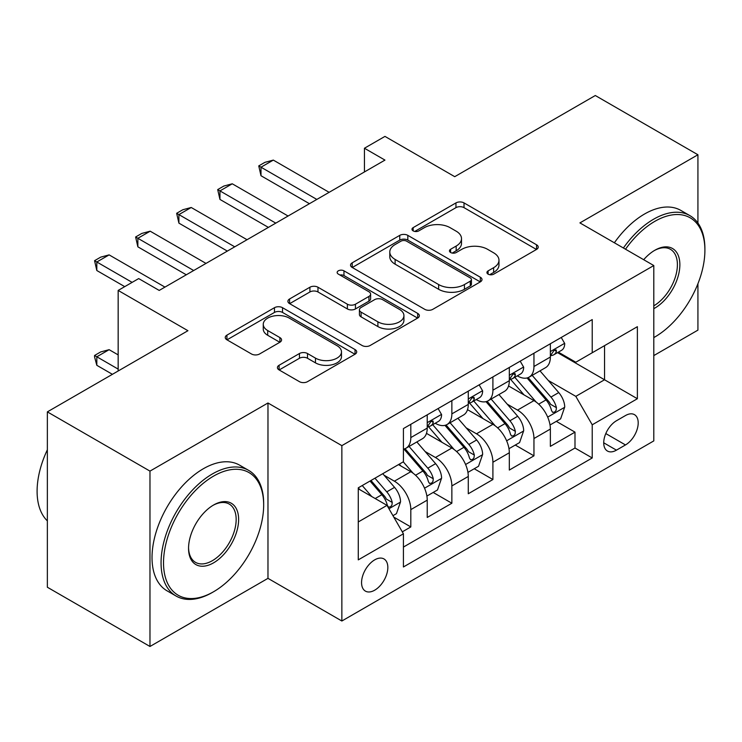 <?xml version="1.0" encoding="UTF-8"?>
<svg xmlns="http://www.w3.org/2000/svg" width="742" height="742" viewBox="0 0 742 742"><rect width="100%" height="100%" fill="white"/><g stroke="black" fill="none" stroke-linecap="round" stroke-linejoin="round"><path stroke-width="1.11" d="M488.097 274.15A3.988 2.3 0 0 0 493.736 274.15L536.54 249.433A5.695 3.293 0 0 0 538.21 247.105A5.695 3.293 0 0 0 536.54 244.777L464.019 202.909A5.695 3.293 0 0 0 455.959 202.909L413.155 227.627A3.988 2.3 0 0 0 411.986 229.25A3.988 2.3 0 0 0 413.155 230.883A3.988 2.3 0 0 0 418.794 230.883L424.341 227.683A18.235 10.527 0 0 1 450.125 227.683L456.163 231.17A18.235 10.527 0 0 1 461.505 238.618A18.235 10.527 0 0 1 456.163 246.056L450.626 249.256A3.988 2.3 0 0 0 449.457 250.889A3.988 2.3 0 0 0 450.626 252.512A3.988 2.3 0 0 0 456.265 252.512L461.802 249.312A18.235 10.527 0 0 1 487.587 249.312L493.634 252.809A18.235 10.527 0 0 1 498.976 260.247A18.235 10.527 0 0 1 493.634 267.695L488.097 270.886A3.988 2.3 0 0 0 486.928 272.518A3.988 2.3 0 0 0 488.097 274.15L488.097 270.886M374.691 590.196A18.578 10.722 120 0 0 386.832 573.835A18.578 10.722 120 0 0 383.985 558.949A18.578 10.722 120 0 0 374.691 559.867A18.578 10.722 120 0 0 362.56 576.237A18.578 10.722 120 0 0 365.407 591.114A18.578 10.722 120 0 0 374.691 590.196M279.094 365.268A5.695 3.293 0 0 0 277.425 367.596A5.695 3.293 0 0 0 279.094 369.924L299.443 381.666A5.695 3.293 0 0 0 307.503 381.666L355.038 354.222A5.695 3.293 0 0 0 356.707 351.893A5.695 3.293 0 0 0 355.038 349.565L282.526 307.698A5.695 3.293 0 0 0 274.466 307.698L226.922 335.143A5.695 3.293 0 0 0 225.253 337.471A5.695 3.293 0 0 0 226.922 339.799L251.501 353.99A5.695 3.293 0 0 0 259.561 353.99L279.901 342.238A5.695 3.293 0 0 0 281.57 339.919A5.695 3.293 0 0 0 279.901 337.591L267.714 330.552A15.239 8.802 0 0 1 263.252 324.328A15.239 8.802 0 0 1 272.657 316.203A15.239 8.802 0 0 1 289.269 318.105L337.016 345.67A15.239 8.802 0 0 1 341.478 351.893A15.239 8.802 0 0 1 332.064 360.028A15.239 8.802 0 0 1 315.461 358.117L307.503 353.526A5.695 3.293 0 0 0 299.443 353.526L279.094 365.268L279.094 369.924M697.925 223.045L697.925 154.763L595.307 95.523L454.735 176.679L384.959 136.398L364.433 148.242L384.959 160.096L159.205 290.428L138.689 278.584L118.163 290.428L118.163 371M149.977 471.114L149.977 646.477L267.973 578.352L267.973 402.989L149.977 471.114L47.358 411.875L187.939 330.709L118.163 290.428M267.973 402.989L341.858 445.645L653.795 265.543L653.795 440.906L341.858 621.008L341.858 445.645M697.925 154.763L579.919 222.897L653.795 265.543M424.739 309.331A5.695 3.293 0 0 0 432.799 309.331L480.334 281.877A5.695 3.293 0 0 0 482.003 279.558A5.695 3.293 0 0 0 480.334 277.23L407.822 235.362A5.695 3.293 0 0 0 399.762 235.362L352.218 262.807A5.695 3.293 0 0 0 350.549 265.135A5.695 3.293 0 0 0 352.218 267.463L424.739 309.331M339.919 275.013A3.988 2.3 0 0 1 343.963 275.57L343.963 270.83L417.69 313.402A5.695 3.293 0 0 1 419.36 315.721A5.695 3.293 0 0 1 417.69 318.049L370.147 345.494A5.695 3.293 0 0 1 362.096 345.494L289.575 303.626L289.575 298.98A5.695 3.293 0 0 0 287.905 301.298A5.695 3.293 0 0 0 289.575 303.626M289.575 298.98L309.915 287.228A5.695 3.293 0 0 1 317.975 287.228L347.386 304.211A5.695 3.293 0 0 0 355.446 304.211L368.941 296.42A5.695 3.293 0 0 0 370.61 294.092A5.695 3.293 0 0 0 368.941 291.764L338.324 274.086A3.988 2.3 0 0 1 337.156 272.462A3.988 2.3 0 0 1 339.613 270.329A3.988 2.3 0 0 1 343.963 270.83M149.977 646.477L47.358 587.237L47.358 411.875M653.795 355.594L697.925 330.125L697.925 283.732M402.294 531.847L410.818 526.931L393.779 517.091M384.087 475.242L394.392 481.187A23.215 13.402 60 0 1 410.818 509.624L427.234 500.145L427.234 517.452L451.859 503.234L433.18 492.447M425.138 451.544L435.443 457.499A23.215 13.402 60 0 1 451.859 485.927L468.276 476.457L468.276 493.755L492.901 479.536L474.231 468.749M466.18 427.846L476.485 433.801A23.215 13.402 60 0 1 492.901 462.238L509.318 452.759L509.318 470.057L533.952 455.838L533.952 438.541A23.215 13.402 -120 0 0 517.526 410.103L507.222 404.149M515.273 445.052L533.952 455.838M427.234 500.145A23.215 13.402 -120 0 0 410.818 471.717L398.5 464.603M468.276 476.457A23.215 13.402 -120 0 0 451.859 448.02L426.474 433.365M509.318 452.759A23.215 13.402 -120 0 0 492.901 424.322L467.516 409.667M625.478 415.548L616.444 420.76A17.993 10.388 120 0 0 604.693 436.621A17.993 10.388 120 0 0 607.448 451.043A17.993 10.388 120 0 0 616.444 450.153L625.478 444.94A17.993 10.388 120 0 0 637.23 429.08A17.993 10.388 120 0 0 634.475 414.657A17.993 10.388 120 0 0 625.478 415.548M358.275 521.951L387.009 505.367L403.425 533.795L403.425 566.971L592.227 457.972L592.227 424.795L575.811 396.358L548.273 380.451M403.425 533.795L358.275 559.867L358.275 487.828L403.425 461.756L403.425 428.579L592.227 319.579L592.227 352.756L637.378 326.684L637.378 398.723L592.227 424.795M435.229 423.246L435.443 423.367A23.215 13.402 60 0 0 447.046 424.517L463.472 415.038A23.215 13.402 -120 0 0 468.276 404.409L468.276 391.145M476.271 399.548L476.485 399.669A23.215 13.402 60 0 0 488.097 400.819L504.514 391.34A23.215 13.402 -120 0 0 509.318 380.711L509.318 367.448M403.425 547.067L574.994 448.02L574.994 432.141L550.369 446.359L550.369 429.062A23.215 13.402 -120 0 0 533.952 400.624L508.567 385.97M517.313 375.851L517.526 375.981A23.215 13.402 -120 0 0 529.139 377.122A23.215 13.402 -120 0 0 533.952 366.502L533.952 353.229M529.139 377.122L545.556 367.652A23.215 13.402 -120 0 0 550.369 357.023L550.369 343.75M410.818 424.313L410.818 437.585A23.215 13.402 60 0 1 406.004 448.214A23.215 13.402 60 0 1 403.425 449.151M406.004 448.214L422.421 438.735A23.215 13.402 -120 0 0 427.234 428.106L427.234 414.843M451.859 400.624L451.859 413.888A23.215 13.402 60 0 1 447.046 424.517M492.901 376.927L492.901 390.19A23.215 13.402 60 0 1 488.097 400.819M492.901 462.238L492.901 479.536M451.859 485.927L451.859 503.234M410.818 509.624L410.818 526.931M387.009 505.367L358.275 488.774M575.811 396.358L604.544 379.765L604.544 345.642L637.378 326.684M557.539 352.626L637.378 398.723M558.364 352.153L575.811 362.235L592.227 352.756M267.973 578.352L341.858 621.008M364.433 148.242L364.433 171.94M556.314 421.354L574.994 432.141M574.994 448.02L592.227 457.972M489.683 274.707L493.634 272.435A18.235 10.527 0 0 0 498.976 264.987L498.976 260.247M461.505 238.618L461.505 243.357A18.235 10.527 0 0 1 456.163 250.796L452.221 253.078M536.466 249.479L464.019 207.649A5.695 3.293 0 0 0 455.959 207.649L414.75 231.448M480.259 281.923L407.822 240.102A5.695 3.293 0 0 0 399.762 240.102L352.292 267.5M470.27 281.181A3.988 2.3 0 0 0 471.43 279.558A3.988 2.3 0 0 0 470.27 277.925L406.607 241.178A3.988 2.3 0 0 0 400.968 241.178L395.124 244.545A18.235 10.527 0 0 0 389.791 251.992A18.235 10.527 0 0 0 395.124 259.431L438.643 284.557A18.235 10.527 0 0 0 464.427 284.557L470.27 281.181L470.27 285.92A3.988 2.3 0 0 0 471.43 284.297L471.43 279.558M389.791 251.992L389.791 256.732A18.235 10.527 0 0 0 395.124 264.171L395.124 259.431M470.27 285.92L464.427 289.297A18.235 10.527 0 0 1 438.643 289.297L395.124 264.171M289.649 303.673L309.915 291.968L309.915 287.228M370.61 294.092L370.61 298.831A5.695 3.293 0 0 1 368.941 301.159L355.446 308.95A5.695 3.293 0 0 1 347.386 308.95L317.975 291.968A5.695 3.293 0 0 0 309.915 291.968M343.963 275.57L417.616 318.095M377.901 321.833A15.239 8.802 0 0 0 394.512 323.735A15.239 8.802 0 0 0 403.926 315.61A15.239 8.802 0 0 0 399.456 309.386L382.64 299.675A5.695 3.293 0 0 0 374.58 299.675L361.085 307.466A5.695 3.293 0 0 0 359.416 309.794A5.695 3.293 0 0 0 361.085 312.122L377.901 321.833L377.901 326.573A15.239 8.802 0 0 0 394.512 328.474A15.239 8.802 0 0 0 403.926 320.349L403.926 315.61M359.416 309.794L359.416 314.534A5.695 3.293 0 0 0 361.085 316.862L361.085 312.122M377.901 326.573L361.085 316.862M341.478 351.893L341.478 356.633A15.239 8.802 0 0 1 332.064 364.767A15.239 8.802 0 0 1 315.461 362.857L307.503 358.265A5.695 3.293 0 0 0 299.443 358.265L279.178 369.961M263.252 324.328L263.252 329.068A15.239 8.802 0 0 0 267.714 335.291L267.714 330.552M279.827 342.285L267.714 335.291M354.964 354.268L282.526 312.438A5.695 3.293 0 0 0 274.466 312.438L226.996 339.845M550.017 424.99L560.627 418.868L564.727 407.015A15.378 8.885 -120 0 0 558.745 392.574L539.99 370.861M536.225 402.127L514.8 377.307M524.028 394.892L511.59 380.498A36.859 21.277 -120 0 0 510.45 379.208M527.052 377.956L546.019 399.919A15.378 8.885 60 0 1 551.501 410.521L552.623 412.339L554.701 412.051L556.092 410.363L556.426 407.673A15.378 8.885 -120 0 0 550.944 397.081L532.19 375.369M528.165 377.604L548.542 401.199A7.837 4.526 60 0 1 550.518 404.269L556.426 407.673M561.24 337.471L564.727 343.509A15.378 8.885 60 0 1 561.546 350.317L553.745 354.815A15.378 8.885 -120 0 0 556.426 351.272L556.101 349.909L554.181 350.289L551.501 354.12A15.378 8.885 60 0 1 550.369 356.308M550.879 355.539L550.944 355.539A15.378 8.885 -120 0 0 553.745 354.815M316.825 199.431L260.998 167.2L260.998 175.733L258.745 165.902L264.903 162.35L273.316 160.096L329.133 192.326M309.433 203.698L260.998 175.733M273.316 160.096L260.998 167.2L258.745 165.902M653.795 337.573A70.815 40.884 120 0 0 654.824 336.998L654.824 336.998A70.815 40.884 120 0 0 704.9 250.267A70.815 40.884 120 0 0 654.824 221.348A70.815 40.884 120 0 0 625.515 249.219M654.824 336.998L653.795 337.591L654.824 336.998M623.401 247.995A72.558 41.895 -60 0 1 653.591 219.224A72.558 41.895 -60 0 1 689.874 215.625A72.558 41.895 -60 0 1 704.9 248.839L704.9 250.267M643.685 259.709A35.412 20.442 -60 0 1 654.824 250.267A35.412 20.442 -60 0 1 679.867 264.718A35.412 20.442 -60 0 1 654.824 308.088A35.412 20.442 -60 0 1 653.795 308.653M614.367 242.782A72.558 41.895 -60 0 1 644.566 214.002A72.558 41.895 -60 0 1 680.841 210.413L689.874 215.625M653.795 305.834A33.668 19.44 120 0 0 675.628 276.154A33.668 19.44 120 0 0 670.425 249.303A33.668 19.44 120 0 0 654.203 250.629M212.36 592.45L213.594 591.736A70.815 40.884 120 0 0 263.67 505.005A70.815 40.884 120 0 0 213.594 476.095A70.815 40.884 120 0 0 163.518 562.826A70.815 40.884 120 0 0 213.594 591.736L212.36 592.45A72.558 41.895 -60 0 1 176.086 596.039A72.558 41.895 -60 0 1 164.965 537.904A72.558 41.895 -60 0 1 212.36 473.962A72.558 41.895 -60 0 1 248.644 470.372A72.558 41.895 -60 0 1 263.67 503.586L263.67 505.005M213.594 562.826A35.412 20.442 -60 0 1 188.551 548.375A35.412 20.442 -60 0 1 213.594 505.005L213.594 505.005A35.412 20.442 -60 0 1 238.627 519.465A35.412 20.442 -60 0 1 213.594 562.826M188.561 547.652A33.668 19.44 120 0 0 195.526 562.362A33.668 19.44 120 0 0 212.36 560.692A33.668 19.44 120 0 0 234.351 531.031A33.668 19.44 120 0 0 229.195 504.05A33.668 19.44 120 0 0 212.973 505.376M176.086 596.039L167.052 590.827A72.558 41.895 -60 0 1 155.931 532.691A72.558 41.895 -60 0 1 203.336 468.749A72.558 41.895 -60 0 1 239.61 465.16L248.644 470.372M47.358 520.884A72.558 41.895 -60 0 1 47.358 449.791M508.975 448.687L519.586 442.566L523.685 430.712A15.378 8.885 -120 0 0 517.693 416.271L498.939 394.558M495.183 425.815L473.748 401.005M482.986 418.59L470.549 404.195A36.859 21.277 -120 0 0 469.408 402.906M486.001 401.654L504.968 423.617A15.378 8.885 60 0 1 510.459 434.218L511.572 436.036L513.649 435.749L515.041 434.051L515.384 431.371A15.378 8.885 -120 0 0 509.893 420.779L491.139 399.066M487.123 401.301L507.5 424.897A7.837 4.526 60 0 1 509.476 427.958L515.384 431.371M467.933 472.385L478.534 466.264L482.643 454.41A15.378 8.885 -120 0 0 476.652 439.969L457.897 418.256M454.141 449.513L432.707 424.702M441.944 442.288L429.507 427.884A36.859 21.277 -120 0 0 428.357 426.604M444.959 425.352L463.926 447.315A15.378 8.885 60 0 1 469.408 457.916L470.53 459.734L472.608 459.446L473.999 457.749L474.333 455.069A15.378 8.885 -120 0 0 468.851 444.477L450.097 422.764M446.072 424.999L466.458 448.595A7.837 4.526 60 0 1 468.434 451.655L474.333 455.069M426.882 496.083L437.492 489.961L441.592 478.108A15.378 8.885 -120 0 0 435.61 463.667L416.856 441.954M413.09 473.21L403.277 461.849M400.893 465.985L399.298 464.14M403.917 449.049L422.884 471.012A15.378 8.885 60 0 1 428.366 481.614L429.488 483.432L431.566 483.144L432.957 481.447L433.291 478.766A15.378 8.885 -120 0 0 427.809 468.174L409.055 446.461M405.03 448.697L425.407 472.292A7.837 4.526 60 0 1 427.383 475.353L433.291 478.766M392.963 515.671L396.451 513.659L400.55 501.805A15.378 8.885 -120 0 0 394.558 487.364L382.751 473.693M371.733 496.546L362.235 485.546M359.851 489.683L358.275 487.856M370.026 481.039L381.833 494.71A15.378 8.885 60 0 1 387.324 505.302L388.437 507.129L390.515 506.842L391.906 505.144L392.249 502.464A15.378 8.885 -120 0 0 386.758 491.863L374.951 478.2M370.981 480.491L384.365 495.99A7.837 4.526 60 0 1 386.341 499.051L392.249 502.464M118.163 354.889L109.13 349.677L96.822 356.781L118.163 369.108M96.822 365.314L94.559 356.902L94.559 355.483L96.822 356.781L96.822 365.314L112.413 374.32M94.559 355.483L100.717 351.921L109.13 349.677M520.198 361.168L523.685 367.207A15.378 8.885 60 0 1 520.504 374.014L512.703 378.513A15.378 8.885 -120 0 0 515.384 374.97L515.059 373.606L513.13 373.987L510.459 377.817A15.378 8.885 60 0 1 509.318 380.006M509.837 379.236L509.893 379.236A15.378 8.885 -120 0 0 512.703 378.513M275.774 223.129L219.957 190.898L219.957 199.431L217.694 189.6L223.852 186.047L232.265 183.793L288.091 216.024M268.391 227.395L219.957 199.431M232.265 183.793L219.957 190.898L217.694 189.6M479.156 384.866L482.643 390.904A15.378 8.885 60 0 1 479.453 397.712L471.662 402.21A15.378 8.885 -120 0 0 474.333 398.667L474.008 397.304L472.088 397.684L469.408 401.515A15.378 8.885 60 0 1 468.276 403.704M468.786 402.934L468.851 402.934A15.378 8.885 -120 0 0 471.662 402.21M234.732 246.826L178.905 214.596L178.905 223.129L176.652 213.297L182.81 209.745L191.223 207.491L247.04 239.722M227.34 251.093L178.905 223.129M191.223 207.491L178.905 214.596L176.652 213.297M438.105 408.554L441.592 414.602A15.378 8.885 60 0 1 438.411 421.41L430.61 425.908A15.378 8.885 -120 0 0 433.291 422.365L432.966 421.002L431.046 421.382L428.366 425.212A15.378 8.885 60 0 1 427.234 427.401M427.744 426.631L427.809 426.631A15.378 8.885 -120 0 0 430.61 425.908M193.69 270.524L137.864 238.293L137.864 246.826L135.61 236.995L141.768 233.442L150.181 231.189L205.998 263.41M186.298 274.79L137.864 246.826M150.181 231.189L137.864 238.293L135.61 236.995M132.122 282.368L96.822 261.991L96.822 270.524L94.559 260.692L100.717 257.131L109.13 254.886L164.956 287.108M124.73 286.635L96.822 270.524M109.13 254.886L96.822 261.991L94.559 260.692M394.392 481.187L410.818 471.717M435.443 457.499L451.859 448.02M476.485 433.801L492.901 424.322M517.526 410.103L533.952 400.624M533.952 366.502L550.369 357.023M410.818 437.585L427.234 428.106M451.859 413.888L468.276 404.409M492.901 390.19L509.318 380.711M533.952 438.541L550.369 429.062M605.797 433.569L625.478 444.94M603.728 442.807L616.444 450.153M493.634 272.435L493.634 267.695M450.626 252.512L450.626 249.256M456.163 250.796L456.163 246.056M413.155 230.883L413.155 227.627M455.959 207.649L455.959 202.909M464.019 207.649L464.019 202.909M536.54 249.433L536.54 244.777M352.218 267.463L352.218 262.807M399.762 240.102L399.762 235.362M407.822 240.102L407.822 235.362M480.334 281.877L480.334 277.23M438.643 289.297L438.643 284.557M464.427 289.297L464.427 284.557M317.975 291.968L317.975 287.228M347.386 308.95L347.386 304.211M355.446 308.95L355.446 304.211M368.941 301.159L368.941 296.42M417.69 318.049L417.69 313.402M299.443 358.265L299.443 353.526M307.503 358.265L307.503 353.526M315.461 362.857L315.461 358.117M279.901 342.238L279.901 337.591M226.922 339.799L226.922 335.143M274.466 312.438L274.466 307.698M282.526 312.438L282.526 307.698M355.038 354.222L355.038 349.565M547.679 417.106L564.625 407.312M550.944 397.081L558.745 392.574M538.683 404.158L546.019 399.919M564.625 343.333L550.369 351.569M554.441 350.131L556.426 351.272M506.628 440.804L523.583 431.009M509.893 420.779L517.693 416.271M497.632 427.856L504.968 423.617M465.586 464.501L482.541 454.707M468.851 444.477L476.652 439.969M456.59 451.553L463.926 447.315M424.545 488.199L441.49 478.404M427.809 468.174L435.61 463.667M415.548 475.251L422.884 471.012M388.956 508.743L400.448 502.102M386.758 491.863L394.558 487.364M375.192 498.541L381.833 494.71M523.583 367.03L509.318 375.267M513.399 373.829L515.384 374.97M482.541 390.728L468.276 398.964M472.348 397.526L474.333 398.667M441.49 414.426L427.234 422.662M431.306 421.224L433.291 422.365"/></g></svg>
